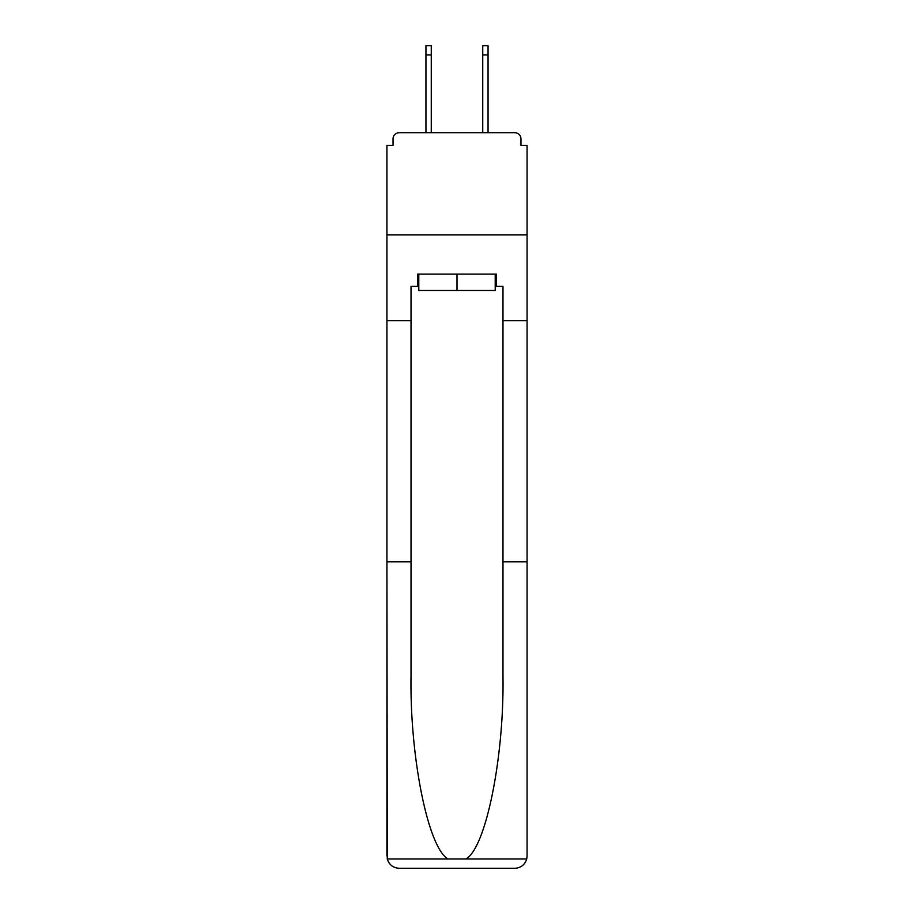 <?xml version="1.0" encoding="UTF-8"?>
<svg xmlns="http://www.w3.org/2000/svg" width="914" height="914" viewBox="0 0 914 914"><rect width="100%" height="100%" fill="white"/><g stroke="black" fill="none" stroke-linecap="round" stroke-linejoin="round"><path stroke-width="1.37" d="M502.974 561.813L527.081 561.813L527.081 856.041L527.081 145.406L520.957 145.406L520.957 138.871A6.135 6.135 0 0 0 514.822 132.736L399.178 132.736A6.135 6.135 0 0 0 393.043 138.871L393.043 145.406L386.919 145.406L386.919 234.898L527.081 234.898L386.919 234.898L386.919 320.723L411.026 320.723L411.026 676.131C409.758 757.329 428.209 848.306 448.1 858.977L465.9 858.977C485.791 848.306 504.242 757.329 502.974 676.131L502.974 286.39L496.439 286.39L496.439 274.131L417.561 274.131L417.561 286.39L418.795 286.39M514.822 132.736L488.876 132.736L514.822 132.736M425.124 132.736L399.178 132.736L425.124 132.736M520.957 145.406L520.957 138.871M393.043 138.871L393.043 145.406M495.205 274.131L495.205 290.481L418.795 290.481L418.795 274.131M457 274.131L457 290.481M411.026 561.813L386.919 561.813L387.273 858.977C389.136 864.781 393.1 867.889 399.178 868.3L430.231 868.3M399.178 868.3L514.822 868.3L399.178 868.3M483.769 868.3L514.822 868.3C520.9 867.889 524.865 864.781 526.727 858.977L527.081 856.041M386.919 856.041L386.919 320.723M527.081 320.723L502.974 320.723M417.561 286.39L411.026 286.39L411.026 320.723M495.205 286.39L496.439 286.39M431.259 54.897L425.947 54.897L425.947 45.7L431.259 45.7L431.259 132.736M425.947 54.897L425.947 132.736M488.053 45.7L488.053 54.897L482.741 54.897L482.741 45.7L488.053 45.7M482.741 132.736L482.741 54.897M488.053 132.736L488.053 54.897M387.273 858.977L448.1 858.977M465.9 858.977L526.727 858.977"/></g></svg>
